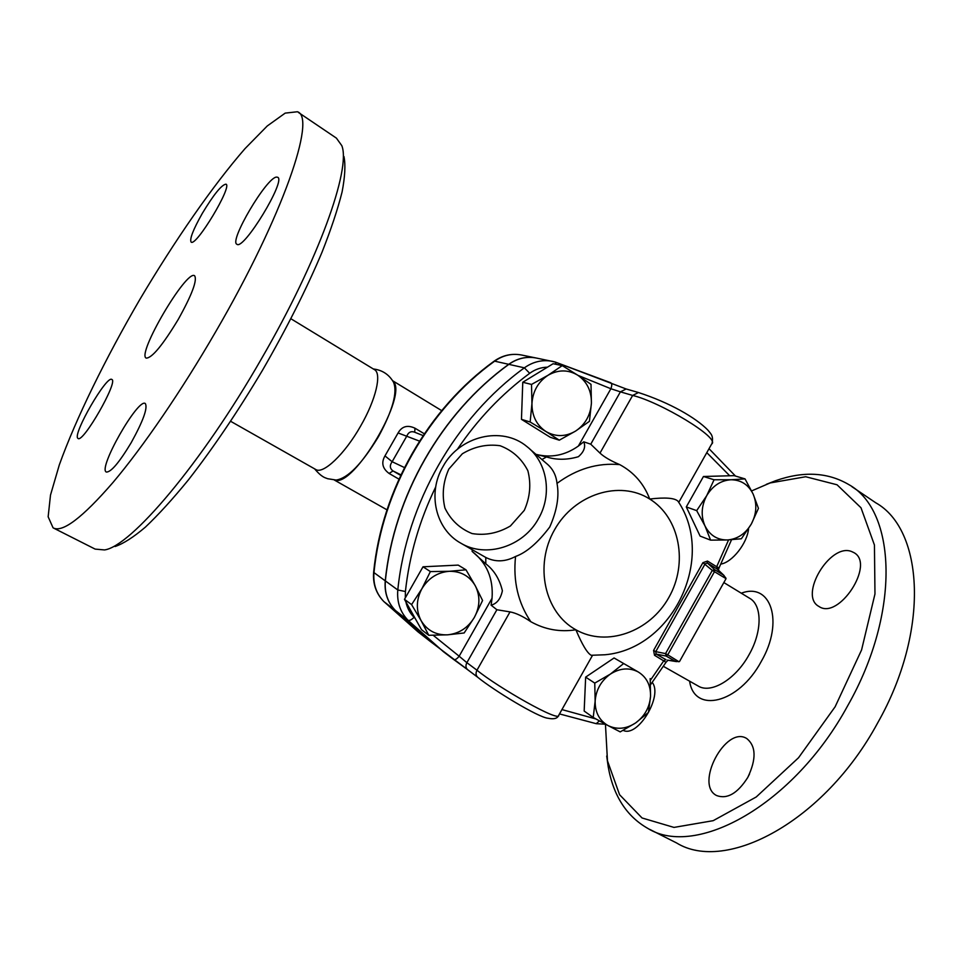 <?xml version="1.0" encoding="UTF-8"?>
<svg xmlns="http://www.w3.org/2000/svg" width="963" height="963" viewBox="0 0 963 963"><rect width="100%" height="100%" fill="white"/><g stroke="black" fill="none" stroke-linecap="round" stroke-linejoin="round"><path stroke-width="1.44" d="M652.204 682.406C663.23 695.78 637.687 737.995 623.193 730.363M747.77 777.454C737.61 793.404 727.246 799.434 716.665 795.57C694.263 784.773 725.693 725.211 746.686 738.489C756.124 746.084 756.485 759.073 747.77 777.454M749.503 774.071L747.396 778.116M851.557 551.51L853.928 552.63C875.56 563.969 838.629 620.521 818.899 606.425C798.471 595.748 829.986 542.735 851.557 551.51M748.576 528.627C747.324 543.192 732.217 562.392 720.83 564.077M605.45 724.248L607.472 760.83L619.582 794.728L642.044 817.972L673.956 827.41L713.186 820.681L756.232 796.979L798.544 757.737L835.126 706.782L861.572 649.965L874.97 593.978L874.44 545.034L860.994 507.766L837.04 484.774L805.694 476.745L770.147 482.945L751.646 490.913M766.319 484.341L775.709 480.681C803.539 470.895 827.987 472.243 849.053 484.738C895.963 510.655 901.163 611.746 847.813 705.53C793.693 805.333 695.804 858.286 647.918 828.469C626.588 816.347 613.359 795.799 608.219 766.813L606.702 756.051M851.966 486.712L875.704 502.758C923.613 529.433 930.246 630.392 877.558 723.117C824.184 821.824 725.741 873.333 676.64 842.986L649.881 829.456M178.227 319.451C162.651 345.187 151.985 358.067 146.232 358.116C136.409 354.456 186.449 269.231 194.598 275.743C197.463 280.125 191.998 294.702 178.227 319.451M373.307 368.961C382.275 370.045 389.004 374.463 393.518 382.215C397.707 392.242 392.687 410.394 378.459 436.672C361.907 463.889 347.799 478.346 336.135 480.056L327.601 478.707C325.554 477.708 322.304 477.973 314.612 468.849M290.934 318.765L374.318 369.575C382.082 373.235 376.003 399.561 360.571 426.14C344.754 454.163 323.074 474.651 315.708 469.475L230.663 421.313M77.798 438.237C72.562 434.012 106.761 374.944 111.804 379.458C118.69 381.071 82.987 443.474 78.027 438.442L77.798 438.237M131.161 442.739C119.195 462.589 110.914 472.351 106.315 472.039C97.672 468.68 138.13 397.647 145.293 403.521C147.929 407.831 143.21 420.903 131.161 442.739M276.562 177.096L277.597 177.252C286.649 179.732 243.543 250.693 236.922 244.265C228.688 241.557 266.691 177.144 276.562 177.096M202.29 213.413C213.666 194.562 221.55 184.812 225.956 184.162C232.817 185.811 195.971 247.082 191.131 242.098C189.434 239.185 193.154 229.627 202.29 213.413M115.091 546.503C123.252 543.77 133.339 537.318 145.353 527.158C158.353 514.844 172.702 499.099 188.399 479.899C213.064 448.252 237.789 411.683 262.55 370.177C286.697 328.335 306.523 289.008 322.027 252.21C331.067 229.278 337.748 209.2 342.082 191.986C345.007 176.698 345.645 164.902 343.972 156.584M298.446 112.466L336.412 138.13L341.817 145.678C351.134 168.621 318.825 259.926 261.418 358.85C201.303 463.877 130.595 546.635 104.51 549.933L95.156 549.103L53.784 528.193M215.664 331.79C181.489 390.834 143.138 446.808 112.972 482.487C82.312 517.865 62.342 532.984 53.073 527.832L48.15 516.782L50.497 495.09L59.321 464.864C75.896 418.64 105.388 358.621 139.755 299.613C174.568 240.846 212.667 185.775 245.071 148.567L267.257 125.972L285.192 113.116L297.398 111.756C316.658 117.065 283.375 215.423 215.664 331.79M650.181 678.578L650.543 696.321C650.771 685.271 646.63 677.121 638.132 671.897L614.069 657.97L638.132 671.897C629.188 667.347 619.931 668.081 610.361 674.1L623.506 663.663M595.146 701.1L594.761 683.104L610.361 674.1C601.105 680.805 596.037 689.809 595.146 701.1C595.038 712.319 599.299 720.456 607.966 725.536L593.22 717.459L595.146 701.1M648.448 712.451L635.58 722.96C644.632 716.291 649.628 707.42 650.543 696.321L648.448 712.451M635.58 722.96L620.22 731.892L607.966 725.536C616.982 729.882 626.191 729.027 635.58 722.96M714.065 479.767L730.989 479.755C720.818 480.429 712.728 485.725 706.722 495.644L714.065 479.767L703.459 476.492L734.119 475.65L745.037 478.9L753.162 494.139C748.48 484.678 741.089 479.887 730.989 479.755L745.037 478.9M705 525.942L696.682 510.631L706.722 495.644C701.329 505.948 700.763 516.048 705 525.942C709.875 535.368 717.351 540.038 727.414 539.966L710.598 540.135L705 525.942M751.309 524.053L741.378 538.762L727.414 539.966C737.489 539.111 745.446 533.803 751.309 524.053C756.605 513.941 757.231 503.974 753.162 494.139L758.447 508.38L751.309 524.053M530.156 422.011L531.949 403.569C531.913 415.872 536.584 425.189 545.925 431.508L530.156 422.011L521.465 419.338L522.765 382.263L531.516 384.43L548.055 375.257C538.173 381.805 532.804 391.243 531.949 403.569L531.516 384.43M575.573 431.087L559.286 440.187L545.925 431.508C555.663 437.058 565.546 436.913 575.573 431.087C585.239 424.563 590.512 415.258 591.414 403.172L589.428 421.325L575.573 431.087M577.872 375.281L591.005 384.333L591.414 403.172C591.571 391.074 587.057 381.769 577.872 375.281C568.242 369.503 558.299 369.491 548.055 375.257L562.236 365.615L577.872 375.281M594.761 683.104L585.648 677.121L584.168 711.055L593.22 717.459M585.648 677.121L614.069 657.97M696.682 510.631L686.294 506.935L700.101 536.09L710.598 540.135M522.765 382.263L553.111 363.725L562.236 365.615M521.465 419.338L550.282 437.286L559.286 440.187M686.294 506.935L703.459 476.492M464.154 632.968L447.506 634.834C459.062 633.654 468.018 627.84 474.362 617.403L464.154 632.968M475.325 585.841L482.571 600.491L474.362 617.403C480.068 606.606 480.381 596.085 475.325 585.841C469.559 576.006 460.868 571.155 449.24 571.3L465.996 569.819L475.325 585.841M428.776 635.291L421.132 620.702C427.139 630.5 435.926 635.207 447.506 634.834L428.776 635.291L421.493 629.67L404.472 599.347L423.01 566.798L430.377 571.577L449.24 571.3C437.539 572.299 428.427 578.101 421.902 588.718L430.377 571.577M421.132 620.702L411.586 604.595L421.902 588.718C416.112 599.744 415.86 610.398 421.132 620.702M404.472 599.347L411.586 604.595M423.01 566.798L458.195 565.1L465.996 569.819M728.594 539.906L716.677 566.713L719.024 567.941L731.543 539.725M653.576 650.422L654.515 655.273L656.104 654.058L666.131 656.068L675.015 661.136L678.927 661.713L667.756 654.84L714.522 571.601L714.678 569.675L707.311 562.97L716.941 568.88L723.382 574.995L714.678 569.675L712.295 570.409L702.918 562.669L653.576 650.422L655.755 651.65L705.121 563.849L707.311 562.97L707.48 561.068L716.677 566.713L717.76 569.53M638.469 392.531L632.655 395.444C659.559 401.727 720.974 438.249 711.633 444.063L678.746 502.397M726.042 578.655L679.493 661.557L726.042 578.655L712.295 570.409L665.553 653.588L655.755 651.65L656.104 654.058L665.939 659.655L663.904 660.618L650.314 680.408M723.382 574.995L725.897 578.065M626.179 388.98L620.413 391.845L632.655 395.444L599.985 453.104L590.74 444.184L583.759 441.812L578.354 446.074C565.088 455.415 550.932 458.159 535.897 454.319M555.157 362.016L610.831 382.793C612.035 383.647 612.047 385.621 610.879 388.739L620.413 391.845L590.74 444.184M556.253 364.375L555.085 361.992L552.184 361.281C542.313 359.512 533.045 361.691 524.378 367.83C455.523 417.773 406.506 503.396 397.803 589.982C396.792 602.007 400.199 612.107 408.023 620.268L443.425 651.71L453.657 659.486C455.078 660.1 456.919 659.005 459.158 656.212L433.218 635.303M453.681 659.499L467.5 669.574M477.576 677.158L467.645 669.694C465.695 667.901 465.442 665.565 466.874 662.676L459.158 656.212L492.045 598.252C493.465 578.558 486.821 562.934 472.111 551.378L485.809 563.824C494.079 570.192 499.604 579.16 502.385 590.764C500.676 598.842 496.92 603.645 491.106 605.173L496.884 609.748L510.017 611.89C515.915 612.998 522.849 616.26 530.818 621.713C544.938 629.573 559.96 632.27 575.886 629.79C582.17 644.668 587.286 653.167 591.21 655.285L592.401 655.55L558.793 715.16C560.406 723.129 497.751 687.293 476.974 670.212L466.874 662.676L496.884 609.748M650.555 684.705L666.011 662.303L654.515 655.273M667.564 660.173L675.015 661.136M591.21 655.285L604.957 654.768C673.005 648.749 716.219 557.902 678.036 501.254C674.774 497.955 665.337 497.209 649.712 499.027C643.886 483.739 633.883 472.267 619.715 464.611C610.819 460.868 604.246 457.04 599.985 453.104M492.045 598.252L491.106 605.173M443.028 466.525C427.271 492.936 435.372 529.253 460.856 543.192C485.773 558.335 523.222 546.84 538.425 518.744C552.63 494.513 547.261 462.24 526.966 446.603C501.988 425.55 459.387 436.095 443.028 466.525M448.83 469.077L462.36 453.766C474.302 446.591 486.869 443.907 500.074 445.725C512.448 450.395 521.705 458.725 527.856 470.702C531.287 483.992 530.095 497.209 524.281 510.366L510.414 525.979C498.16 533.165 485.388 535.705 472.099 533.574C459.808 528.579 450.756 520.068 444.93 508.055C441.788 494.91 443.088 481.909 448.83 469.077M529.794 449.047L546.418 463.408C552.581 468.319 556.12 474.976 557.011 483.39C559.419 496.029 556.999 510.559 549.765 526.978C537.896 542.711 526.496 552.545 515.554 556.47C505.262 561.935 495.331 562.26 485.773 557.457L460.856 543.192M583.759 441.812C585.865 446.772 584.084 451.743 578.402 456.703C567.207 460.001 556.566 460.085 546.503 456.944L535.97 454.38M536.391 358.055L535.922 357.959C526.255 356.214 517.179 358.344 508.717 364.315C441.415 412.971 393.638 496.366 385.248 580.833C384.273 592.57 387.62 602.429 395.287 610.422L429.98 641.202L417.882 631.752L383.659 601.381M536.535 358.08L536.066 357.983C526.4 356.25 517.324 358.368 508.849 364.351C441.536 413.007 393.759 496.427 385.369 580.918C384.393 592.654 387.74 602.513 395.408 610.506L432.134 642.887M400.668 475.385L393 470.943C389.786 468.463 389.497 465.394 392.146 461.722L406.892 435.926C408.396 432.375 410.792 431.063 414.054 431.99L414.078 432.002M334.835 480.031C353.638 488.072 409.131 393.602 392.904 381.167M424.31 433.783L414.981 428.21C407.542 424.719 401.908 426.296 398.092 432.953L384.971 455.896C381.071 462.709 382.455 468.56 389.112 473.459L398.935 479.141M419.495 441.114L398.092 432.953M384.971 455.896L392.146 461.722L404.46 467.573M741.293 593.208C770.761 581.857 784.46 621.665 761.252 661.473C738.621 703.809 694.13 713.884 689.616 681.178M663.338 666.3L698.163 686.017C710.923 694.106 735.612 679.433 749.045 654.732C762.419 631.427 762.239 605.041 749.539 598.228L724.296 582.844M415.185 618.427L414.078 617.331C409.901 613.094 407.168 607.93 405.88 601.875M706.794 452.646L729.713 475.77M578.089 375.414L610.879 388.739L578.354 446.074M508.849 364.351L524.378 367.83L529.698 373.307C535.151 369.359 541.074 367.312 547.478 367.168M385.369 580.918L397.803 589.982L405.411 591.511C409.359 555.326 419.459 520.465 435.697 486.941M457.293 449.432C477.552 419.362 501.687 393.987 529.698 373.307M395.408 610.506L408.023 620.268C409.395 620.87 411.418 619.895 414.078 617.331M405.327 597.854L405.411 591.511M477.937 677.434L477.756 677.302C475.782 675.496 475.529 673.137 476.974 670.212L510.017 611.89M605.546 724.236L596.217 723.682L599.371 720.878M595.892 718.952L561.935 709.587M472.219 549.717L472.111 551.378M707.48 561.068L702.918 562.669M667.756 654.84L666.131 656.068L665.553 653.588L667.756 654.84M619.715 464.611C597.542 462.637 576.644 468.897 557.011 483.39M541.94 459.544L546.503 456.944M485.809 563.824L485.773 557.457M515.554 556.47C512.978 581.171 518.07 602.91 530.818 621.713M649.712 499.027C679.902 517.649 688.316 563.379 668.864 597.457C649.844 631.788 606.834 647.353 575.886 629.79C544.637 612.757 534.032 565.45 554.556 529.782C574.622 493.85 619.835 479.875 649.712 499.027M395.287 610.422L383.84 601.562C376.328 593.738 373.03 584.084 373.969 572.612L373.656 572.094M385.248 580.833L373.969 572.612C382.07 490.047 428.74 408.649 494.633 361.161L494.079 361.209C502.469 355.311 511.546 353.228 521.308 354.962L521.765 355.058M389.112 473.459L393 470.943L400.921 474.843M414.704 432.243L414.981 428.21M419.88 633.317L383.756 601.49C376.076 593.473 372.705 583.698 373.644 572.191C381.745 489.758 428.222 408.661 494.079 361.209M508.717 364.315L494.633 361.161C502.927 355.323 511.822 353.265 521.308 354.962L535.922 357.959M607.472 760.83L608.219 766.813M770.147 482.945L775.709 480.681M735.479 476.059L709.021 448.698M719.012 567.941L718.374 570.108M712.054 443.305C713.475 435.661 711.26 434.337 707.805 430.028C695.9 417.81 669.791 402.654 638.385 392.507L626.094 388.956L555.085 361.992L536.066 357.983M724.116 575.573L717.724 569.494M558.54 715.605C557.324 718.542 553.833 719.433 548.043 718.254C538.449 717.555 493.61 690.278 477.756 677.302L430.1 641.298M596.217 723.682L559.491 713.92M666.023 662.279L667.985 660.245M667.407 660.149L676.532 661.629M423.106 435.577L414.066 431.99M441.68 410.623L392.639 380.734M386.994 509.836L334.305 480.007"/></g></svg>
